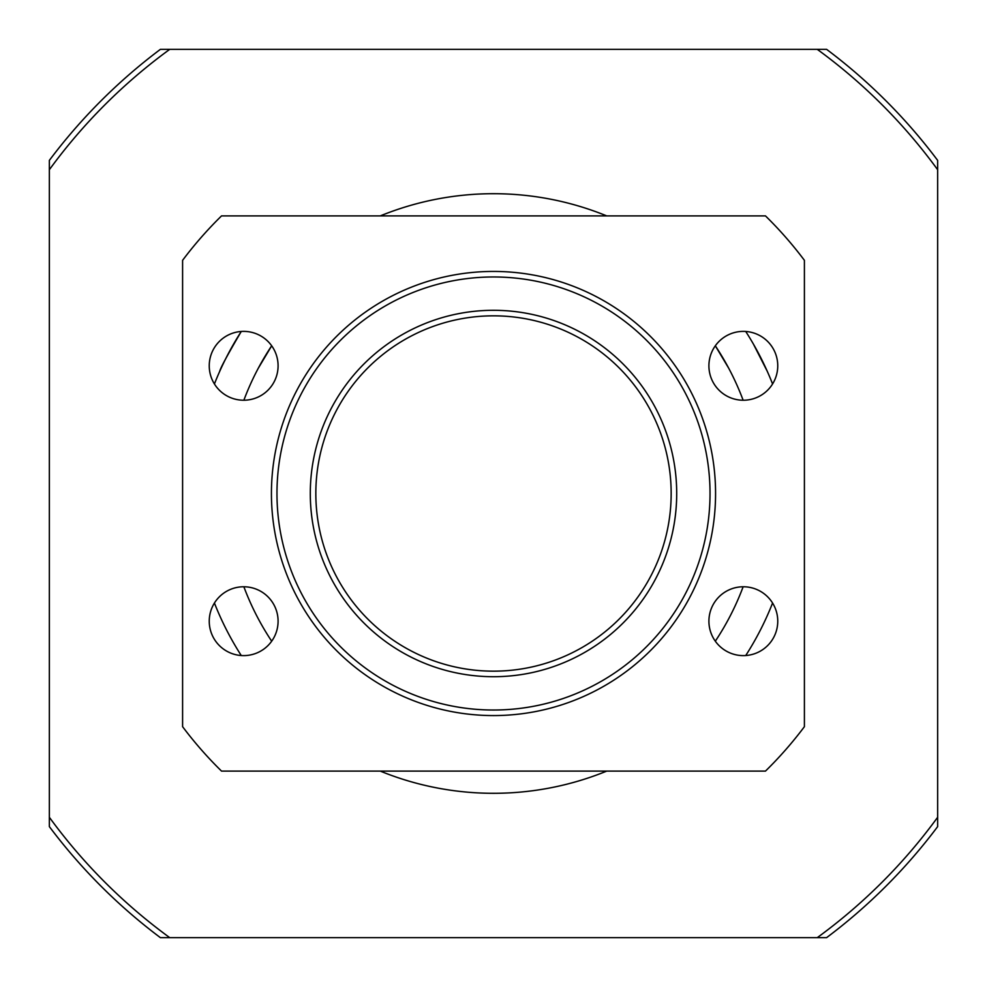 <?xml version="1.0" encoding="UTF-8"?>
<svg xmlns="http://www.w3.org/2000/svg" width="987" height="987" viewBox="0 0 987 987"><rect width="100%" height="100%" fill="white"/><g stroke="black" fill="none" stroke-linecap="round" stroke-linejoin="round"><path stroke-width="1.48" d="M258.335 368.151L271.684 345.808A266.49 266.49 0 0 0 243.863 400.228M214.426 383.968A299.801 299.801 0 0 1 241.26 331.472C227.578 354.802 220.385 368.089 219.706 371.359M753.34 343.945L767.294 371.359L761.508 359.132M715.316 345.808L728.665 368.151L715.316 345.808A34.422 34.422 0 0 1 771.069 345.425A34.422 34.422 0 0 1 754.068 398.514A34.422 34.422 0 0 1 715.316 345.808A266.49 266.49 0 0 1 743.137 400.228M745.74 331.472A299.801 299.801 0 0 1 772.574 383.968M380.266 771.094A299.801 299.801 0 0 0 606.734 771.094M241.26 655.528A299.801 299.801 0 0 1 214.426 603.032M606.734 215.906A299.801 299.801 0 0 0 380.266 215.906M772.574 603.032A299.801 299.801 0 0 1 745.74 655.528M715.316 641.192A266.49 266.49 0 0 0 743.137 586.771A34.422 34.422 0 0 1 777.756 621.057A34.422 34.422 0 0 1 743.396 655.615A34.422 34.422 0 0 1 708.913 621.193A34.422 34.422 0 0 1 743.137 586.771M243.863 586.771A34.422 34.422 0 0 1 278.087 621.329A34.422 34.422 0 0 1 243.604 655.615A34.422 34.422 0 0 1 209.244 621.193A34.422 34.422 0 0 1 243.863 586.771A266.49 266.49 0 0 0 271.684 641.192M209.244 365.807A34.422 34.422 0 0 1 271.684 345.808A34.422 34.422 0 0 1 254.165 398.588A34.422 34.422 0 0 1 209.244 365.807M49.35 817.273L49.35 826.612A555.188 555.188 0 0 0 160.387 937.65L169.727 937.65A549.636 549.636 0 0 1 49.35 817.273L49.35 169.727A549.636 549.636 0 0 1 169.727 49.35L160.387 49.35A555.188 555.188 0 0 0 49.35 160.387L49.35 169.727M169.727 937.65L826.612 937.65A555.188 555.188 0 0 0 937.65 826.612L937.65 160.387A555.188 555.188 0 0 0 826.612 49.35L169.727 49.35M937.65 817.273A549.636 549.636 0 0 1 817.273 937.65M817.273 49.35A549.636 549.636 0 0 1 937.65 169.727M493.5 676.712A183.212 183.212 0 0 0 652.16 401.894A183.212 183.212 0 0 0 334.84 401.894A183.212 183.212 0 0 0 493.5 676.712M493.5 671.16A177.66 177.66 0 0 1 339.639 404.67A177.66 177.66 0 0 1 647.361 404.67A177.66 177.66 0 0 1 493.5 671.16M493.5 710.023A216.523 216.523 0 0 1 305.982 385.238A216.523 216.523 0 0 1 681.018 385.238A216.523 216.523 0 0 1 493.5 710.023M493.5 715.575A222.075 222.075 0 0 0 685.817 382.462A222.075 222.075 0 0 0 301.183 382.462A222.075 222.075 0 0 0 493.5 715.575M765.48 215.906L221.52 215.906A388.631 388.631 0 0 0 182.595 260.321L182.595 726.679A388.631 388.631 0 0 0 221.52 771.094L765.48 771.094A388.631 388.631 0 0 0 804.405 726.679L804.405 260.321A388.631 388.631 0 0 0 765.48 215.906"/></g></svg>
